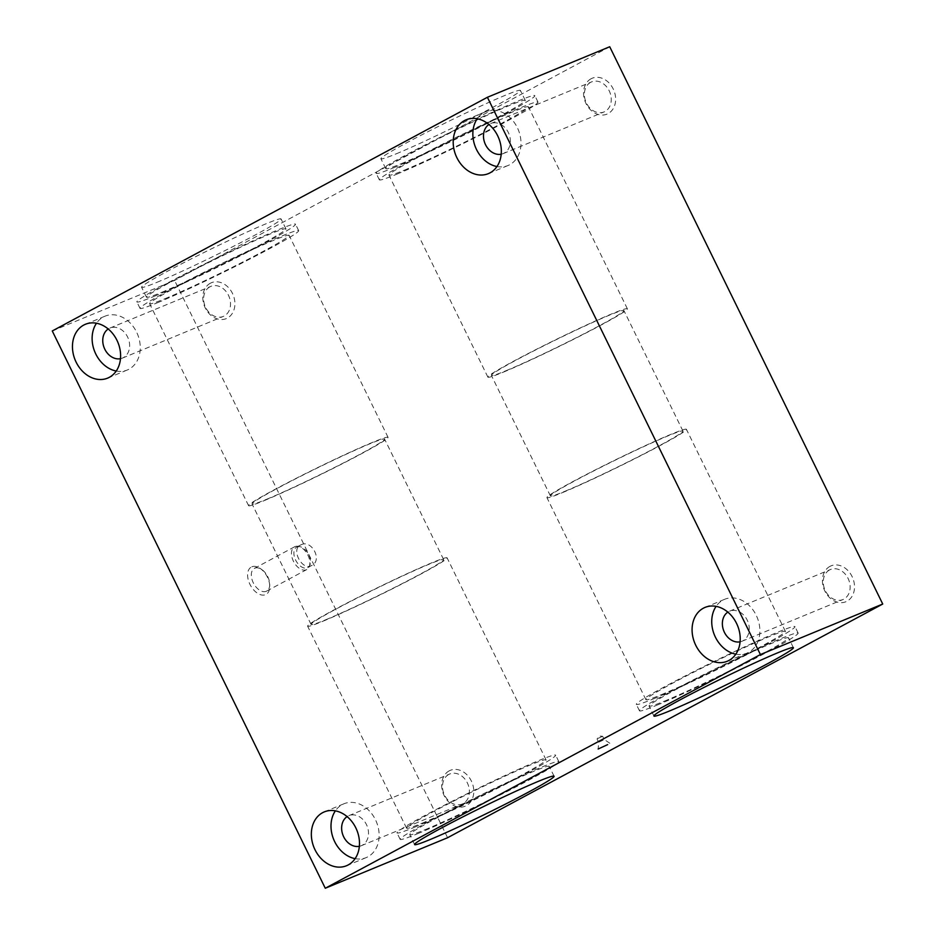 <?xml version="1.0" encoding="UTF-8"?>
<svg xmlns="http://www.w3.org/2000/svg" width="935" height="935" viewBox="0 0 935 935"><rect width="100%" height="100%" fill="white"/><g stroke="black" fill="none" stroke-linecap="round" stroke-linejoin="round"><path stroke-width="0.7" stroke-dasharray="4.67 3.51" d="M598.096 738.37L602.631 736.277L598.096 738.37M603.168 740.134L598.622 742.226L603.168 740.134M156.94 282.335A77.663 3.798 153.9 0 0 235.281 245.402A77.663 3.798 153.9 0 0 281.084 218.965A77.663 3.798 153.9 0 0 209.662 249.715A77.663 3.798 153.9 0 0 141.594 287.29A77.663 3.798 153.9 0 0 156.94 282.335M52.266 330.967L174.588 280.442L609.725 46.75M396.265 153.807A77.663 3.798 153.9 0 0 474.594 116.863A77.663 3.798 153.9 0 0 520.398 90.426A77.663 3.798 153.9 0 0 448.987 121.188A77.663 3.798 153.9 0 0 380.919 158.763A77.663 3.798 153.9 0 0 396.265 153.807M449.197 770.872A19.413 15.404 -112.4 0 0 450.226 803.317A19.413 15.404 -112.4 0 0 473.776 790.671A19.413 15.404 -112.4 0 0 449.197 770.872M210.317 283.258A19.413 15.404 -112.4 0 0 211.345 315.703A19.413 15.404 -112.4 0 0 234.895 303.057A19.413 15.404 -112.4 0 0 210.317 283.258M447.596 837.725L174.588 280.442M591.06 78.774A19.413 15.404 -112.4 0 0 592.077 111.218A19.413 15.404 -112.4 0 0 615.627 98.572A19.413 15.404 -112.4 0 0 591.06 78.774M829.941 566.388A19.413 15.404 -112.4 0 0 830.958 598.832A19.413 15.404 -112.4 0 0 854.508 586.187A19.413 15.404 -112.4 0 0 829.941 566.388M401.127 163.73A77.663 3.798 153.9 0 0 479.456 126.798A77.663 3.798 153.9 0 0 525.26 100.361A77.663 3.798 153.9 0 0 453.849 131.11A77.663 3.798 153.9 0 0 385.781 168.686A77.663 3.798 153.9 0 0 401.127 163.73M393.647 167.751A88.346 4.313 153.9 0 0 482.752 125.734A88.346 4.313 153.9 0 0 534.855 95.662A88.346 4.313 153.9 0 0 453.615 130.643A88.346 4.313 153.9 0 0 376.186 173.384A88.346 4.313 153.9 0 0 393.647 167.751M425.086 829.696A77.663 3.798 153.9 0 0 503.427 792.751A77.663 3.798 153.9 0 0 549.219 766.314A77.663 3.798 153.9 0 0 477.808 797.076A77.663 3.798 153.9 0 0 409.74 834.639A77.663 3.798 153.9 0 0 425.086 829.696M396.802 174.19A88.346 4.313 153.9 0 0 485.908 132.174A88.346 4.313 153.9 0 0 538.011 102.102A88.346 4.313 153.9 0 0 456.783 137.094A88.346 4.313 153.9 0 0 379.341 179.836A88.346 4.313 153.9 0 0 396.802 174.19M417.606 833.704A88.346 4.313 153.9 0 0 506.712 791.688A88.346 4.313 153.9 0 0 558.814 761.616A88.346 4.313 153.9 0 0 477.586 796.608A88.346 4.313 153.9 0 0 400.145 839.338A88.346 4.313 153.9 0 0 417.606 833.704M251.842 566.809A15.533 9.42 -118.2 0 1 260.257 568.492A15.533 9.42 -118.2 0 1 269.759 586.175A15.533 9.42 -118.2 0 1 253.923 590.207A15.533 9.42 -118.2 0 1 251.842 566.809M325.684 619.776A73.783 3.6 153.9 0 0 400.098 584.679A73.783 3.6 153.9 0 0 443.611 559.562A73.783 3.6 153.9 0 0 375.776 588.781A73.783 3.6 153.9 0 0 311.098 624.475A73.783 3.6 153.9 0 0 325.684 619.776M266.65 499.267A73.783 3.6 153.9 0 0 341.065 464.169A73.783 3.6 153.9 0 0 384.577 439.053A73.783 3.6 153.9 0 0 316.731 468.271A73.783 3.6 153.9 0 0 252.064 503.965A73.783 3.6 153.9 0 0 266.65 499.267M300.941 544.836C311.589 539.063 322.926 560.497 311.682 565.488C302.449 571.425 290.61 549.453 300.451 545.082L300.941 544.836M161.813 292.269A77.663 3.798 153.9 0 0 240.143 255.325A77.663 3.798 153.9 0 0 285.946 228.888A77.663 3.798 153.9 0 0 214.524 259.649A77.663 3.798 153.9 0 0 146.456 297.225A77.663 3.798 153.9 0 0 161.813 292.269M116.232 371.031A29.125 23.106 -112.4 0 0 127.312 369.991A29.125 23.106 -112.4 0 0 137.55 334.251A29.125 23.106 -112.4 0 0 105.071 316.159A29.125 23.106 -112.4 0 0 103.388 316.953A29.125 23.106 -112.4 0 0 96.492 323.241M590.675 82.327A16.257 12.903 -112.4 0 0 586.151 102.441A16.257 12.903 -112.4 0 0 604.022 111.955A16.257 12.903 -112.4 0 0 609.737 91.992A16.257 12.903 -112.4 0 0 591.61 81.883A16.257 12.903 -112.4 0 0 590.675 82.327M120.475 358.689A16.257 12.903 -112.4 0 0 122.391 358.105A16.257 12.903 -112.4 0 0 128.118 338.154A16.257 12.903 -112.4 0 0 109.979 328.045A16.257 12.903 -112.4 0 0 109.044 328.489A16.257 12.903 -112.4 0 0 108.215 328.991M209.931 286.811A16.257 12.903 -112.4 0 0 205.408 306.925A16.257 12.903 -112.4 0 0 223.29 316.427A16.257 12.903 -112.4 0 0 229.005 296.477A16.257 12.903 -112.4 0 0 210.866 286.367A16.257 12.903 -112.4 0 0 209.931 286.811M664.411 701.156A77.663 3.798 153.9 0 0 742.741 664.224A77.663 3.798 153.9 0 0 788.544 637.775A77.663 3.798 153.9 0 0 717.133 668.537A77.663 3.798 153.9 0 0 649.054 706.112A77.663 3.798 153.9 0 0 664.411 701.156M829.555 569.953A16.257 12.903 -112.4 0 0 825.032 590.067A16.257 12.903 -112.4 0 0 842.903 599.569A16.257 12.903 -112.4 0 0 848.618 579.606A16.257 12.903 -112.4 0 0 830.49 569.508A16.257 12.903 -112.4 0 0 829.555 569.953M740.099 641.819A16.257 12.903 -112.4 0 0 742.016 641.246A16.257 12.903 -112.4 0 0 747.731 621.284A16.257 12.903 -112.4 0 0 729.604 611.174A16.257 12.903 -112.4 0 0 728.657 611.619A16.257 12.903 -112.4 0 0 727.827 612.121M355.113 858.646A29.125 23.106 -112.4 0 0 366.193 857.605A29.125 23.106 -112.4 0 0 376.431 821.877A29.125 23.106 -112.4 0 0 343.951 803.773A29.125 23.106 -112.4 0 0 342.268 804.567A29.125 23.106 -112.4 0 0 335.373 810.855M735.845 654.173A29.125 23.106 -112.4 0 0 746.925 653.133A29.125 23.106 -112.4 0 0 757.163 617.392A29.125 23.106 -112.4 0 0 724.683 599.288A29.125 23.106 -112.4 0 0 723.012 600.083A29.125 23.106 -112.4 0 0 716.105 606.371M359.356 846.304A16.257 12.903 -112.4 0 0 361.284 845.719A16.257 12.903 -112.4 0 0 366.999 825.769A16.257 12.903 -112.4 0 0 348.86 815.659A16.257 12.903 -112.4 0 0 347.925 816.103A16.257 12.903 -112.4 0 0 347.095 816.606M448.812 774.437A16.257 12.903 -112.4 0 0 444.289 794.551A16.257 12.903 -112.4 0 0 462.171 804.053A16.257 12.903 -112.4 0 0 467.886 784.091A16.257 12.903 -112.4 0 0 449.747 773.993A16.257 12.903 -112.4 0 0 448.812 774.437M496.964 166.547A29.125 23.106 -112.4 0 0 508.044 165.507A29.125 23.106 -112.4 0 0 518.282 129.766A29.125 23.106 -112.4 0 0 485.803 111.674A29.125 23.106 -112.4 0 0 484.131 112.469A29.125 23.106 -112.4 0 0 477.224 118.757M501.218 154.205A16.257 12.903 -112.4 0 0 503.135 153.62A16.257 12.903 -112.4 0 0 508.85 133.67A16.257 12.903 -112.4 0 0 490.723 123.56A16.257 12.903 -112.4 0 0 489.776 124.004A16.257 12.903 -112.4 0 0 488.947 124.507M656.931 705.177A88.346 4.313 153.9 0 0 746.037 663.16A88.346 4.313 153.9 0 0 798.139 633.077A88.346 4.313 153.9 0 0 716.9 668.069A88.346 4.313 153.9 0 0 639.47 710.81A88.346 4.313 153.9 0 0 656.931 705.177M653.775 698.726A88.346 4.313 153.9 0 0 742.881 656.709A88.346 4.313 153.9 0 0 794.972 626.637A88.346 4.313 153.9 0 0 713.744 661.629A88.346 4.313 153.9 0 0 636.314 704.371A88.346 4.313 153.9 0 0 653.775 698.726M661.255 694.717A77.663 3.798 153.9 0 0 739.585 657.772A77.663 3.798 153.9 0 0 785.388 631.335A77.663 3.798 153.9 0 0 713.978 662.097A77.663 3.798 153.9 0 0 645.898 699.672A77.663 3.798 153.9 0 0 661.255 694.717M562.286 492.698A77.663 3.798 153.9 0 0 640.615 455.766A77.663 3.798 153.9 0 0 686.419 429.329A77.663 3.798 153.9 0 0 615.008 460.078A77.663 3.798 153.9 0 0 546.94 497.654A77.663 3.798 153.9 0 0 562.286 492.698M565.009 491.237A73.783 3.6 153.9 0 0 639.423 456.151A73.783 3.6 153.9 0 0 682.936 431.035A73.783 3.6 153.9 0 0 615.09 460.254A73.783 3.6 153.9 0 0 550.423 495.947A73.783 3.6 153.9 0 0 565.009 491.237M505.975 370.727A73.783 3.6 153.9 0 0 580.39 335.642A73.783 3.6 153.9 0 0 623.902 310.525A73.783 3.6 153.9 0 0 556.056 339.744A73.783 3.6 153.9 0 0 491.389 375.438A73.783 3.6 153.9 0 0 505.975 370.727M503.252 372.188A77.663 3.798 153.9 0 0 581.582 335.256A77.663 3.798 153.9 0 0 627.385 308.807A77.663 3.798 153.9 0 0 555.974 339.569A77.663 3.798 153.9 0 0 487.895 377.144A77.663 3.798 153.9 0 0 503.252 372.188M404.282 170.182A77.663 3.798 153.9 0 0 482.612 133.237A77.663 3.798 153.9 0 0 528.415 106.8A77.663 3.798 153.9 0 0 457.005 137.562A77.663 3.798 153.9 0 0 388.937 175.137A77.663 3.798 153.9 0 0 404.282 170.182M297.061 546.917A11.652 7.071 -118.2 0 1 299.983 546.683A11.652 7.071 -118.2 0 1 308.41 554.023A11.652 7.071 -118.2 0 1 309.882 565.114A11.652 7.071 -118.2 0 1 307.697 567.627A11.652 7.071 -118.2 0 1 295.963 560.708A11.652 7.071 -118.2 0 1 296.675 547.104A11.652 7.071 -118.2 0 1 297.061 546.917M294.993 546.613A12.903 7.831 -118.2 0 1 298.218 546.344A12.903 7.831 -118.2 0 1 307.557 554.478A12.903 7.831 -118.2 0 1 309.181 566.762A12.903 7.831 -118.2 0 1 306.774 569.555A12.903 7.831 -118.2 0 1 293.765 561.888A12.903 7.831 -118.2 0 1 294.56 546.823A12.903 7.831 -118.2 0 1 294.993 546.613M254.846 568.176A12.903 7.831 -118.2 0 1 261.835 569.579A12.903 7.831 -118.2 0 1 269.724 584.27A12.903 7.831 -118.2 0 1 266.615 591.119A12.903 7.831 -118.2 0 1 253.619 583.452A12.903 7.831 -118.2 0 1 254.402 568.375A12.903 7.831 -118.2 0 1 254.846 568.176M322.972 621.237A77.663 3.798 153.9 0 0 401.302 584.293A77.663 3.798 153.9 0 0 447.105 557.856A77.663 3.798 153.9 0 0 375.695 588.618A77.663 3.798 153.9 0 0 307.615 626.193A77.663 3.798 153.9 0 0 322.972 621.237M263.927 500.728A77.663 3.798 153.9 0 0 342.257 463.783A77.663 3.798 153.9 0 0 388.06 437.346A77.663 3.798 153.9 0 0 316.649 468.108A77.663 3.798 153.9 0 0 248.581 505.671A77.663 3.798 153.9 0 0 263.927 500.728M164.969 298.709A77.663 3.798 153.9 0 0 243.299 261.765A77.663 3.798 153.9 0 0 289.102 235.328A77.663 3.798 153.9 0 0 217.691 266.089A77.663 3.798 153.9 0 0 149.612 303.665A77.663 3.798 153.9 0 0 164.969 298.709M157.489 302.73A88.346 4.313 153.9 0 0 246.595 260.713A88.346 4.313 153.9 0 0 298.686 230.629A88.346 4.313 153.9 0 0 217.458 265.622A88.346 4.313 153.9 0 0 140.028 308.363A88.346 4.313 153.9 0 0 157.489 302.73M154.333 296.278A88.346 4.313 153.9 0 0 243.427 254.262A88.346 4.313 153.9 0 0 295.53 224.19A88.346 4.313 153.9 0 0 214.302 259.182A88.346 4.313 153.9 0 0 136.861 301.923A88.346 4.313 153.9 0 0 154.333 296.278M421.93 823.244A77.663 3.798 153.9 0 0 500.26 786.312A77.663 3.798 153.9 0 0 546.063 759.863A77.663 3.798 153.9 0 0 474.653 790.624A77.663 3.798 153.9 0 0 406.585 828.2A77.663 3.798 153.9 0 0 421.93 823.244M414.45 827.265A88.346 4.313 153.9 0 0 503.556 785.248A88.346 4.313 153.9 0 0 555.659 755.164A88.346 4.313 153.9 0 0 474.431 790.157A88.346 4.313 153.9 0 0 396.989 832.898A88.346 4.313 153.9 0 0 414.45 827.265M609.842 743.267L604.209 739.491L602.631 736.277L599.054 736.044L597.056 739.001L598.634 742.226L598.166 748.993M525.26 100.361L520.398 90.426M385.781 168.686L380.919 158.763M554.081 776.237L549.219 766.314M414.602 844.574L409.74 834.639M538.011 102.102L534.855 95.662M379.341 179.836L376.186 173.384M443.611 559.562L384.577 439.053M311.098 624.475L252.064 503.965M285.946 228.888L281.084 218.965M146.456 297.225L141.594 287.29M107.654 378.114L127.312 369.991M85.412 324.281L105.071 316.159M122.391 358.105L223.29 316.427M109.979 328.045L210.866 286.367M793.406 647.71L788.544 637.775M653.916 716.035L649.054 706.112M742.016 641.246L842.903 599.569M729.604 611.174L830.49 569.508M346.534 865.728L366.193 857.605M324.293 811.896L343.951 803.773M361.284 845.719L462.171 804.053M348.86 815.659L449.747 773.993M488.386 173.63L508.044 165.507M466.144 119.797L485.803 111.674M503.135 153.62L604.022 111.955M490.723 123.56L591.61 81.883M798.139 633.077L794.972 626.637M639.47 710.81L636.314 704.371M785.388 631.335L686.419 429.329M645.898 699.672L546.94 497.654M682.936 431.035L623.902 310.525M550.423 495.947L491.389 375.438M627.385 308.807L528.415 106.8M487.895 377.144L388.937 175.137M727.266 661.244L746.925 653.133M705.025 607.411L724.683 599.288M307.697 567.627L311.682 565.488M296.675 547.104L300.451 545.082M299.983 546.683L298.218 546.344M309.882 565.114L309.181 566.762M266.615 591.119L306.774 569.555M254.402 568.375L294.56 546.823M261.835 569.579L260.257 568.492M269.724 584.27L269.759 586.175M388.06 437.346L289.102 235.328M248.581 505.671L149.612 303.665M298.686 230.629L295.53 224.19M140.028 308.363L136.861 301.923M546.063 759.863L447.105 557.856M406.585 828.2L307.615 626.193M558.814 761.616L555.659 755.164M400.145 839.338L396.989 832.898"/><path stroke-width="1.4" d="M669.273 711.079A77.663 3.798 153.9 0 0 747.603 674.147A77.663 3.798 153.9 0 0 793.406 647.71A77.663 3.798 153.9 0 0 721.995 678.471A77.663 3.798 153.9 0 0 653.916 716.035A77.663 3.798 153.9 0 0 669.273 711.079M882.733 604.033L760.412 654.558L325.275 888.25L447.596 837.725L882.733 604.033L609.725 46.75L487.404 97.275L52.266 330.967L325.275 888.25M429.948 839.618A77.663 3.798 153.9 0 0 508.289 802.674A77.663 3.798 153.9 0 0 554.081 776.237A77.663 3.798 153.9 0 0 482.67 806.999A77.663 3.798 153.9 0 0 414.602 844.574A77.663 3.798 153.9 0 0 429.948 839.618M607.668 744.622L598.166 748.993L607.668 744.622M760.412 654.558L487.404 97.275M322.61 812.69A29.125 23.106 -112.4 0 0 314.522 848.711A29.125 23.106 -112.4 0 0 346.534 865.728A29.125 23.106 -112.4 0 0 356.773 829.988A29.125 23.106 -112.4 0 0 324.293 811.896A29.125 23.106 -112.4 0 0 322.61 812.69M83.729 325.076A29.125 23.106 -112.4 0 0 75.63 361.097A29.125 23.106 -112.4 0 0 107.654 378.114A29.125 23.106 -112.4 0 0 117.892 342.374A29.125 23.106 -112.4 0 0 85.412 324.281A29.125 23.106 -112.4 0 0 83.729 325.076M464.473 120.592A29.125 23.106 -112.4 0 0 456.373 156.612A29.125 23.106 -112.4 0 0 488.386 173.63A29.125 23.106 -112.4 0 0 498.624 137.889A29.125 23.106 -112.4 0 0 466.144 119.797A29.125 23.106 -112.4 0 0 464.473 120.592M703.354 608.206A29.125 23.106 -112.4 0 0 695.254 644.227A29.125 23.106 -112.4 0 0 727.266 661.244A29.125 23.106 -112.4 0 0 737.505 625.503A29.125 23.106 -112.4 0 0 705.025 607.411A29.125 23.106 -112.4 0 0 703.354 608.206M96.492 323.241A29.125 23.106 -112.4 0 0 94.832 351.899A29.125 23.106 -112.4 0 0 116.232 371.031M108.215 328.991A16.257 12.903 -112.4 0 0 104.264 348.007A16.257 12.903 -112.4 0 0 120.475 358.689M727.827 612.121A16.257 12.903 -112.4 0 0 723.877 631.137A16.257 12.903 -112.4 0 0 740.099 641.819M335.373 810.855A29.125 23.106 -112.4 0 0 333.713 839.513A29.125 23.106 -112.4 0 0 355.113 858.646M716.105 606.371A29.125 23.106 -112.4 0 0 714.445 635.029A29.125 23.106 -112.4 0 0 735.845 654.173M347.095 816.606A16.257 12.903 -112.4 0 0 343.145 835.621A16.257 12.903 -112.4 0 0 359.356 846.304M477.224 118.757A29.125 23.106 -112.4 0 0 475.564 147.414A29.125 23.106 -112.4 0 0 496.964 166.547M488.947 124.507A16.257 12.903 -112.4 0 0 484.996 143.522A16.257 12.903 -112.4 0 0 501.218 154.205"/></g></svg>
